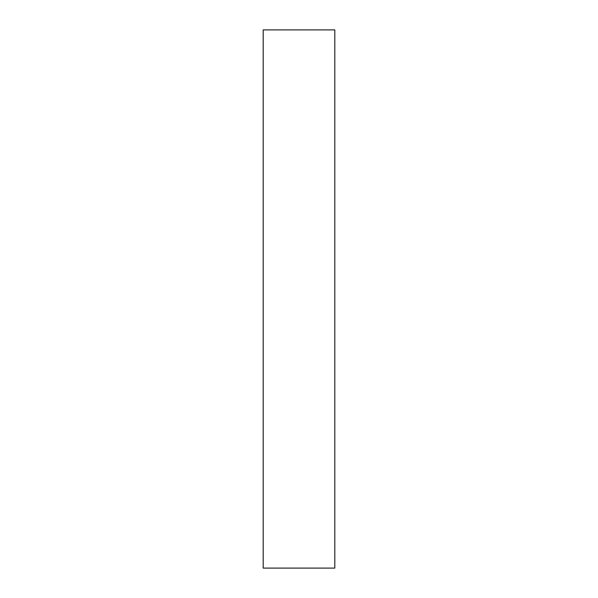 <?xml version="1.0" encoding="UTF-8"?>
<svg xmlns="http://www.w3.org/2000/svg" width="598" height="598" viewBox="0 0 598 598"><rect width="100%" height="100%" fill="white"/><g stroke="black" fill="none" stroke-linecap="round" stroke-linejoin="round"><path stroke-width="0.9" d="M334.805 568.1L263.195 568.1L334.805 568.1L334.805 29.9L263.195 29.9L334.805 29.9L334.805 568.1M263.195 29.9L263.195 568.1L263.195 29.9"/></g></svg>
